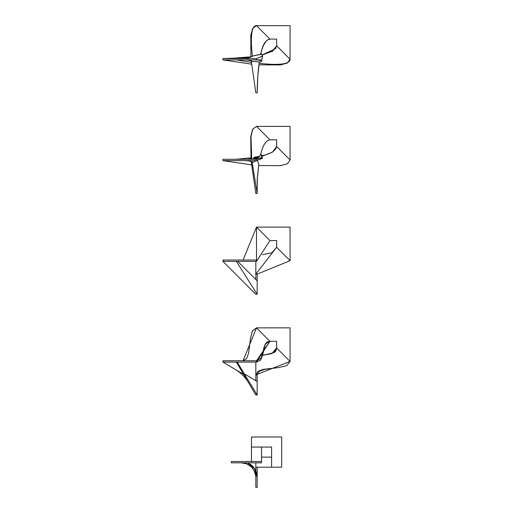 <?xml version="1.0" encoding="UTF-8"?>
<svg xmlns="http://www.w3.org/2000/svg" width="513" height="513" viewBox="0 0 513 513"><rect width="100%" height="100%" fill="white"/><g stroke="black" fill="none" stroke-linecap="round" stroke-linejoin="round"><path stroke-width="0.77" d="M271.608 467.202L281.682 467.202L271.608 467.202L271.608 457.128L271.608 467.202L255.827 467.202L255.827 462.835L255.827 470.908L255.827 467.202L270.101 467.202M255.827 477.276L255.827 487.35L257.173 487.35L257.173 467.202L257.173 477.276L256.513 472.768L254.474 468.459L251.203 464.919L247.76 462.835L254.672 468.754L257.173 477.276L257.173 487.35L255.827 487.35L255.827 477.276C256.32 469.709 248.414 462.284 241.392 462.841L246.644 463.829L251.473 466.945L254.121 470.472L255.763 475.91L254.743 471.793L252.915 468.587M261.534 447.054L271.608 447.054L271.608 457.128L271.608 447.054L251.466 447.054L251.466 461.495L251.466 447.054L261.534 447.054L261.534 461.495L231.318 461.495L231.318 462.835L261.534 462.835L231.318 462.835L231.318 461.495L261.534 461.495L261.534 462.835L261.534 447.054L271.608 447.054L271.608 457.128L261.534 457.128L270.101 457.128M250.671 464.515L251.133 464.861M251.832 465.438L252.396 465.964M252.98 466.567L253.531 467.196M253.986 467.773L254.474 468.459M254.826 468.997L256.513 472.768L257.173 477.276M252.492 468.055L251.992 467.478M251.46 466.926L250.947 466.452M250.299 465.919L249.882 465.605M242.681 462.899L241.392 462.841M251.466 447.054L251.466 436.98L251.466 447.054M281.682 467.202L281.682 436.98L251.466 436.98L281.682 436.98L281.682 467.202M252.274 465.849L254.512 468.51M255.327 469.876L256.025 471.376M257.173 381.576L257.173 395.01L237.166 362.101L257.173 395.01L255.827 395.01L236.352 362.101L255.827 395.01L257.173 395.01L257.173 374.862L257.173 381.576L244.226 373.708M255.827 374.862L257.173 374.862L259.277 371.329L264.618 369.392L279.258 367.481L264.618 369.392L259.277 371.329L257.173 374.862L255.827 374.862L255.827 362.101L255.827 374.862L290.076 361.434L286.722 365.692L278.642 367.558L263.502 369.322L257.994 371.252L255.827 374.862L255.827 380.761L255.827 374.862M274.955 351.976L276.648 348L275.956 350.783L274.955 351.976M256.5 327.852L269.934 341.286L276.648 341.286L269.934 341.286L256.5 362.101L256.5 360.761L269.934 341.286L267.145 341.979L264.233 346.378L262.906 352.668L261.04 358.311L256.5 360.761L222.924 360.761L222.924 362.101L222.924 360.761L256.5 360.761L256.5 362.101L260.758 360.062L262.624 355.156L265.24 343.986L269.934 341.286L256.5 327.852L290.076 327.852L290.076 361.434L276.648 348L271.896 353.566L262.585 355.342L273.948 352.688L276.648 348L276.648 341.286L276.648 348L290.076 361.434L290.076 327.852L256.5 327.852L243.066 360.761L246.657 358.574L248.593 353.047L250.536 338.086L252.46 330.834L256.5 327.852L252.338 331.007L250.453 338.676M242.611 373.759L222.924 362.101L256.5 362.101L222.924 362.101L235.159 369.347C240.777 372.675 245.259 377.151 248.587 382.775M222.924 260.027L222.924 261.367L222.924 260.027L256.5 260.027L256.5 261.367L256.5 260.027L222.924 260.027M256.5 261.367L222.924 261.367L255.827 294.276L257.173 294.276L255.827 294.276L257.173 294.276L257.173 274.128L255.827 274.128L255.827 261.367L255.827 274.128L257.173 274.128L257.173 280.842L237.699 261.367L257.173 280.842L257.173 294.276L236.352 261.367L257.173 294.276L255.827 294.276L222.924 261.367L256.5 261.367L269.934 240.552L276.648 240.552L276.648 247.266L290.076 260.7L290.076 227.118L256.5 227.118L269.934 240.552L256.5 227.118L290.076 227.118L290.076 260.7L276.648 247.266L276.648 240.552L269.934 240.552L256.5 261.367L256.5 227.118L243.066 260.027L256.5 227.118L256.5 261.367M255.827 279.502L255.827 261.367L255.827 274.128L257.173 274.128L290.076 260.7L276.648 247.266L255.827 274.128L276.648 247.266L271.877 252.787L262.541 254.653L271.877 252.787L276.648 247.266L290.076 260.7L257.173 274.128L255.827 274.128L255.827 279.502M269.934 240.552L256.5 227.118L269.934 240.552M262.438 156.164L272.448 152.149L276.648 146.532C275.693 150.854 270.684 153.945 261.63 155.811C270.684 153.945 275.693 150.854 276.648 146.532L272.448 152.149L262.438 156.164M256.846 160.312L258.142 162.249L258.821 164.449L257.173 180.108L257.173 193.542L257.334 177.729L258.821 164.449L258.142 162.249L256.846 160.312L253.101 162.288L256.846 160.312M250.985 158.703L247.369 159.293L250.985 158.703M222.924 160.633L251.582 164.878L222.924 160.633L222.924 159.293L222.924 160.633L256.5 160.633L222.924 160.633M258.661 165.558L280.387 165.68L287.427 163.75L290.076 159.96L276.648 146.532L276.648 139.818L276.648 146.532L290.076 159.966L287.427 163.75L280.387 165.68L258.661 165.558M236.352 159.293L250.908 157.805L236.352 159.293M255.827 193.542L257.173 193.542L252.037 161.775L257.173 193.542L255.827 193.542L251.235 161.492L255.827 193.542M259.283 156.343L260.649 154.83C262.515 145.775 265.612 140.774 269.934 139.818L256.5 126.384L252.736 129.186L251.004 136.593L251.748 159.203L251.004 136.593L252.736 129.186L256.5 126.384L252.627 129.193L250.722 136.605L251.03 159.235L250.722 136.605L252.627 129.193L256.5 126.384L290.076 126.384L256.5 126.384L269.934 139.818C265.612 140.774 262.515 145.775 260.649 154.83L259.283 156.343M255.397 159.126L253.332 158.273L254.198 157.292L253.332 158.273L258.802 157.106L259.668 156.26L254.198 157.292L259.668 156.26L258.802 157.106L253.332 158.273L254.993 158.895M256.5 159.293L256.5 160.633L262.444 158.408L261.547 154.92L262.444 158.408L256.5 160.633L256.5 159.293L222.924 159.293L256.5 159.293L262.124 157.299L260.784 154.278L261.745 155.17L261.777 157.844L256.5 159.293M290.076 159.96L290.076 126.384L290.076 159.96M269.934 139.818L276.648 139.818L269.934 139.818M257.641 158.081L253.159 159.113L245.951 159.293M258.802 157.106L258.058 157.728M243.066 160.633C247.606 160.556 250.947 161.101 253.101 162.288C250.947 161.101 247.606 160.556 243.066 160.633M259.129 63.33L257.802 76.514L257.173 92.808C257.173 92.808 257.173 76.501 259.309 61.861L252.255 61.445L259.309 61.861L259.129 63.33C273.775 64.939 290.076 65.363 290.076 59.226L276.648 45.798L272.73 51.133L262.919 54.724L272.73 51.133L276.648 45.798L272.486 51.153L262.547 54.814L275.526 48.709L276.648 45.798L276.648 39.084L276.648 45.798L290.076 59.226C290.076 65.363 273.775 64.939 259.129 63.33L259.129 63.33M255.827 92.808L257.173 92.808L255.827 92.808L251.255 60.944L255.827 92.808M260.777 54.147C261.585 48.863 263.669 44.214 267.023 40.206L269.934 39.084C265.522 39.873 262.425 44.99 260.63 54.449L260.784 53.974M260.732 54.275L252.37 56.052C250.575 57.488 247.478 58.322 243.066 58.559C247.478 58.322 250.575 57.488 252.37 56.052L260.63 54.449C262.425 44.99 265.522 39.873 269.934 39.084L256.5 25.65L252.723 28.286L250.793 35.275L250.889 56.885L250.793 35.275L252.723 28.286L256.5 25.65L290.076 25.65L256.5 25.65C250.37 25.65 250.786 41.951 252.402 56.597M256.5 25.65L269.934 39.084L276.648 39.084L269.934 39.084L266.997 40.226M260.598 62.041L259.315 62.041L260.598 62.041C263.105 60.258 261.739 59.546 256.5 59.899L222.924 59.899L222.924 58.559L222.924 59.899L251.582 64.144L222.924 59.899L256.5 59.899L261.624 60.515L260.598 62.041M256.5 58.559L256.5 59.899L256.5 58.559L222.924 58.559L256.5 58.559L262.579 56.238L261.002 53.211L262.618 56.116L256.5 58.559M251.723 62.4L236.352 59.899L251.723 62.4M258.93 64.843L280.483 64.927L287.453 63.003L290.076 59.226L287.453 63.003L280.483 64.927L258.93 64.843M250.883 56.796L239.218 57.931L222.924 58.559L231.735 58.341L250.889 56.821M250.389 57.123L236.352 58.559L250.389 57.123M290.076 59.226L290.076 25.65L290.076 59.226M243.066 59.899C247.317 59.829 250.376 60.342 252.255 61.445C250.376 60.342 247.317 59.829 243.066 59.899M273.948 352.688L275.956 350.783M265.24 343.986L267.145 341.979M238.731 159.133L234.46 159.293M261.297 154.714L261.745 155.17M257.802 76.514L259.123 63.426M262.515 54.731L275.507 48.735M262.618 56.116L261.624 60.515"/></g></svg>

